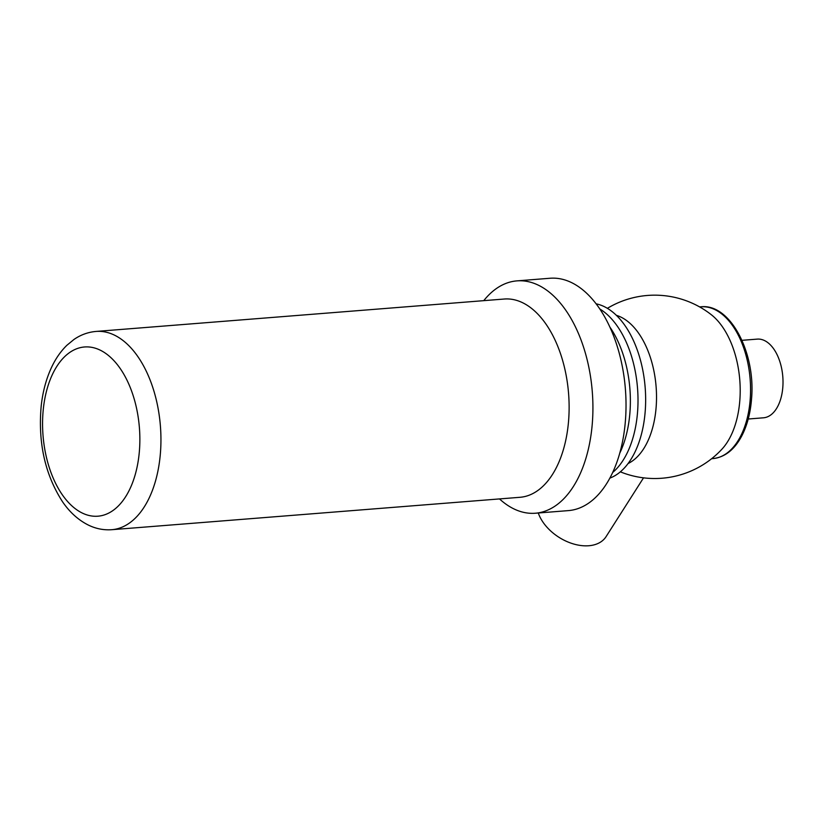 <?xml version="1.0" encoding="UTF-8"?>
<svg xmlns="http://www.w3.org/2000/svg" width="824" height="824" viewBox="0 0 824 824"><rect width="100%" height="100%" fill="white"/><g stroke="black" fill="none" stroke-linecap="round" stroke-linejoin="round"><path stroke-width="1.24" d="M538.278 512.991A39.47 25.894 32.5 0 0 588.789 545.745A39.47 25.894 32.5 0 0 606.083 536.63L643.534 477.838M748.223 419.014L763.508 417.799A39.47 22.485 -94.5 0 0 782.8 376.681A39.47 22.485 -94.5 0 0 757.266 339.117L741.981 340.322M620.359 471.843A91.68 91.68 0 0 0 721.979 449.132A76.138 43.363 -94.5 0 0 739.787 380.091A76.138 43.363 -94.5 0 0 711.318 314.727A91.68 91.68 0 0 0 607.381 308.331M628.094 463.531A76.138 43.363 -94.5 0 0 656.11 386.734A76.138 43.363 -94.5 0 0 616.331 315.314M609.914 478.085A88.57 50.449 -94.5 0 0 645.171 387.599A88.57 50.449 -94.5 0 0 596.082 303.819M612.737 472.43A88.57 50.449 -94.5 0 0 637.529 388.207A88.57 50.449 -94.5 0 0 599.759 308.949A88.57 50.449 -94.5 0 1 637.529 388.207A88.57 50.449 -94.5 0 1 612.737 472.43M619.813 453.056A88.57 50.449 -94.5 0 0 609.812 326.974M499.498 498.922A116.545 66.383 -94.5 0 0 535.353 513.228L568.457 510.602A116.545 66.383 -94.5 0 0 576.213 509.16A116.545 66.383 -94.5 0 0 624.736 382.295A116.545 66.383 -94.5 0 0 550.01 278.255L516.906 280.881A116.545 66.383 -94.5 0 0 483.76 300.657M535.353 513.228A116.545 66.383 -94.5 0 0 543.109 511.786A116.545 66.383 -94.5 0 0 591.632 384.921A116.545 66.383 -94.5 0 0 516.906 280.881M111.806 529.698L519.995 497.294A99.447 56.64 -94.5 0 0 526.618 496.069A99.447 56.64 -94.5 0 0 568.024 387.816A99.447 56.64 -94.5 0 0 504.257 299.03L96.068 331.433C88.106 332.123 80.752 334.791 74.026 339.426L66.898 345.277C60.894 351.137 55.898 358.265 51.891 366.649C46.35 378.298 42.786 391.4 41.2 405.974C37.914 442.653 45.042 474.603 62.583 501.837C69.813 512.374 78.455 520.15 88.529 525.156C95.975 528.761 103.742 530.275 111.806 529.698A99.447 56.64 -94.5 0 0 118.429 528.472A99.447 56.64 -94.5 0 0 159.846 420.219A99.447 56.64 -94.5 0 0 96.068 331.433M700.894 306.806C730.229 303.294 755.804 352.785 751.55 398.826C750.448 413.143 747.162 425.555 741.693 436.071C734.39 449.76 724.811 457.269 712.945 458.597A76.138 43.363 -94.5 0 0 750.149 379.267A76.138 43.363 -94.5 0 0 700.894 306.806L699.597 306.899M103.608 515.134A84.882 48.348 -94.5 0 0 125.804 377.835A84.882 48.348 -94.5 0 0 44.29 401.752A84.882 48.348 -94.5 0 0 103.608 515.134M712.945 458.597L711.648 458.7"/></g></svg>
